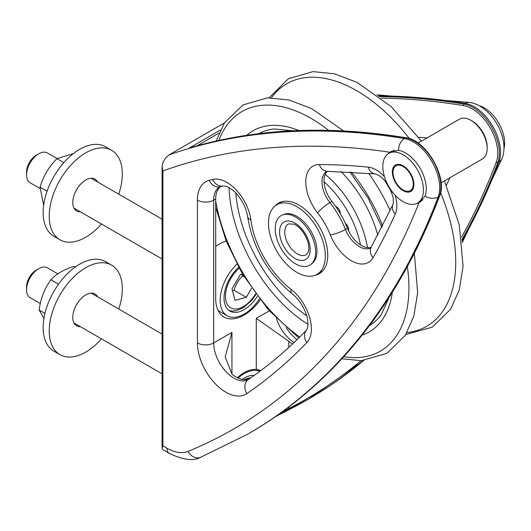 <?xml version="1.0" encoding="UTF-8"?>
<svg xmlns="http://www.w3.org/2000/svg" width="531" height="531" viewBox="0 0 531 531"><rect width="100%" height="100%" fill="white"/><g stroke="black" fill="none" stroke-linecap="round" stroke-linejoin="round"><path stroke-width="0.8" d="M398.662 164.351A15.213 8.788 -120 0 0 395.522 165.055A15.213 8.788 -120 0 0 395.522 182.624A15.213 8.788 -120 0 0 410.735 191.412A15.213 8.788 -120 0 0 411.97 176.252A15.213 8.788 -120 0 0 398.662 164.351M395.542 165.041A15.213 8.788 -120 0 0 394.334 180.208A15.213 8.788 -120 0 0 407.635 192.096A15.213 8.788 -120 0 0 410.755 191.399M394.699 152.039A28.707 16.574 -120 0 0 388.778 153.366A28.707 16.574 -120 0 0 388.772 186.52A28.707 16.574 -120 0 0 417.485 203.094A28.707 16.574 -120 0 0 419.809 174.493A28.707 16.574 -120 0 0 394.699 152.039M422.902 199.809A28.707 16.574 60 0 1 421.548 200.751L417.485 203.094M388.778 153.366L392.834 151.023A28.707 16.574 60 0 1 394.334 150.326M389.953 152.689A29.285 16.906 60 0 1 391.599 151.149M420.817 201.76A29.285 16.906 60 0 1 418.66 202.417M479.002 105.656A28.707 16.574 60 0 1 504.45 146.118A28.707 16.574 60 0 1 503.919 148.813M280.56 256.977A40.197 23.205 60 0 1 276.804 204.754A40.197 23.205 60 0 1 317 227.958A40.197 23.205 60 0 1 317 274.374A40.197 23.205 60 0 1 280.56 256.977M282.339 215.035L283.899 214.405A28.382 16.388 60 0 1 304.343 222.336A28.382 16.388 60 0 1 316.861 248.621A28.382 16.388 60 0 1 312.188 263.403L310.867 264.438A28.614 16.521 60 0 1 281.145 248.661A28.614 16.521 60 0 1 282.339 215.035A28.614 16.521 60 0 1 302.949 223.033A28.614 16.521 60 0 1 315.573 249.53A28.614 16.521 60 0 1 310.867 264.438M276.804 204.754L280.866 202.411A40.197 23.205 60 0 1 282.797 201.488M322.821 270.817A40.197 23.205 60 0 1 321.063 272.031L317 274.374M418.083 143.078L459.454 119.196A22.966 13.262 60 0 1 470.937 120.331A22.966 13.262 60 0 1 487.173 148.461A22.966 13.262 60 0 1 482.42 158.975L441.055 182.856M470.937 120.331L472.152 121.035A21.247 12.266 60 0 1 487.173 147.054L487.173 148.461M75.409 266.934L74.32 266.303C64.059 269.409 56.246 273.923 50.876 279.844C44.531 288.506 40.621 298.575 39.161 310.058L43.927 318.334M44.936 313.39L39.161 310.058M58.49 284.238L50.876 279.844M40.336 303.546L30.121 297.645A17.224 9.943 -60 0 1 26.55 289.76A17.224 9.943 -60 0 1 38.73 268.666A17.224 9.943 -60 0 1 41.65 267.392A17.224 9.943 -60 0 1 47.345 267.81L57.846 273.877M73.318 153.632L56.963 158.63C48.892 166.727 43.263 176.232 40.077 187.151L43.642 205.378M63.859 162.612L56.963 158.63M47.106 191.206L40.077 187.151M80.36 211.789A18.373 10.607 -60 0 1 76.59 210.94A18.373 10.607 -60 0 1 76.59 189.72A18.373 10.607 -60 0 1 94.963 179.113A18.373 10.607 -60 0 1 97.585 181.954M118.752 194.173A51.68 29.836 120 0 0 122.05 179.126A51.68 29.836 120 0 0 111.61 150.273L105.523 146.755A51.68 29.836 120 0 0 53.843 176.591A51.68 29.836 120 0 0 53.843 236.262L59.937 239.78A51.68 29.836 120 0 0 101.521 224.009M111.61 150.273A51.68 29.836 120 0 0 59.937 180.109A51.68 29.836 120 0 0 59.937 239.78M40.024 188.505L30.121 182.783A17.224 9.943 -60 0 1 26.55 174.898A17.224 9.943 -60 0 1 38.73 153.804A17.224 9.943 -60 0 1 47.345 152.948L57.076 158.563M257.336 296.305A28.422 16.408 -60 0 1 229.91 311.06A28.422 16.408 -60 0 1 224.288 294.128A28.422 16.408 -60 0 1 238.605 267.312M228.821 310.33A28.422 16.408 120 0 0 232.711 311.08L235.817 310.801L243.371 307.721L251.833 300.241L255.969 294.466M259.374 298.973A33.878 19.561 -60 0 1 227.182 315.786A33.878 19.561 -60 0 1 220.484 295.601A33.878 19.561 -60 0 1 236.932 264.212M242.109 379.386A28.422 16.408 -60 0 1 251.906 375.424A28.422 16.408 -60 0 1 254.223 375.417M238.087 378.026A33.878 19.561 -60 0 1 253.4 370.452A33.878 19.561 -60 0 1 259.805 371.348M387.776 154.03A29.285 16.906 60 0 1 389.741 152.198L398.555 150.306A29.285 16.906 60 0 1 420.174 168.393A29.285 16.906 60 0 1 425.032 196.158L418.986 202.842A29.285 16.906 60 0 1 416.41 203.632M277.461 204.382A40.768 23.537 60 0 1 279.591 202.543M320.306 273.067A40.768 23.537 60 0 1 317.651 273.996M275.045 205.968A40.768 23.537 60 0 1 278.549 203.088A40.768 23.537 60 0 1 319.317 226.624A40.768 23.537 60 0 1 319.317 273.697A40.768 23.537 60 0 1 315.069 275.29M361.014 360.682A1147.245 662.363 60 0 1 288.784 408.551A1.148 0.936 62.9 0 0 290.118 409.109L290.118 409.109A1.148 0.936 62.9 0 0 290.152 409.089A1148.394 663.027 -120 0 0 307.469 399.677A1148.394 663.027 -120 0 0 363.184 360.562M288.784 407.045L288.784 408.551L280.361 413.237M363.602 360.529A1148.394 663.027 60 0 1 308.684 398.973L275.708 416.51L290.085 409.122M189.806 147.877L189.222 148.049A1148.394 663.027 60 0 1 405.604 137.841A37.323 21.545 60 0 1 433.157 160.893A37.323 21.545 60 0 1 439.343 196.284A1148.394 663.027 60 0 1 248.999 433.435L247.785 434.139A1148.394 663.027 -120 0 0 438.128 196.988A37.323 21.545 -120 0 0 431.942 161.597A37.323 21.545 -120 0 0 404.39 138.545A1148.394 663.027 -120 0 0 169.011 154.899L165.665 157.899L162.917 162.499L162.074 166.561L162.917 170.929A1136.911 656.396 60 0 1 389.741 152.198M231.941 374.123L225.217 356.859L231.941 332.406L231.941 374.123A28.707 16.574 60 0 0 249.238 378.915M237.377 377.687A35.026 20.224 -60 0 1 256.3 369.377L260.801 370.605M269.263 310.854L256.3 318.341L288.784 341.307A28.707 16.574 -120 0 0 292.521 343.935M427.017 137.921A1105.33 638.162 -120 0 0 418.713 137.33M446.345 185.186A1105.33 638.162 -120 0 0 449.989 177.699M224.447 122.893L169.011 154.899M162.917 170.929L162.917 445.848L162.074 448.197L162.917 449.711A11.483 6.631 120 0 0 163.263 449.936L169.356 453.454C183.261 460.019 193.669 461.306 200.579 457.317L247.785 434.139M371.196 247.333A22.966 13.262 60 0 1 347.447 228.27A63.162 36.466 -120 0 0 331.955 201.435A22.966 13.262 60 0 1 327.322 171.334M226.166 241.061A35.026 20.224 120 0 0 219.761 243.782A35.026 20.224 120 0 0 215.699 246.517M260.19 300.015A40.197 23.205 -60 0 1 224.022 317.04A40.197 23.205 -60 0 1 215.699 298.634L215.699 198.959A28.707 16.574 60 0 1 220.338 186.72M38.73 268.666L36.241 270.106A13.706 7.912 120 0 0 26.55 286.886L26.55 289.76M38.73 153.804L36.241 155.238A13.706 7.912 120 0 0 26.55 172.024L26.55 174.898M251.555 288.28L246.304 297.333L234.994 300.32L232.001 288.964L240.317 274.62L242.455 274.056M232.392 290.45L234.125 290.304C235.671 284.815 238.446 280.036 242.441 275.967L241.658 274.268M242.441 275.967L244.22 276.99M234.125 290.304L246.304 297.333M80.36 326.651A18.373 10.607 -60 0 1 76.59 325.802A18.373 10.607 -60 0 1 76.451 325.722A18.373 10.607 -60 0 1 76.656 304.469A18.373 10.607 -60 0 1 94.963 293.975A18.373 10.607 -60 0 1 97.585 296.816M118.752 309.035A51.68 29.836 120 0 0 111.61 265.135L105.523 261.617A51.68 29.836 120 0 0 54.043 291.114A51.68 29.836 120 0 0 53.458 350.898A51.68 29.836 120 0 0 53.843 351.13L59.937 354.648A51.68 29.836 120 0 0 101.521 338.871M111.61 265.135A51.68 29.836 120 0 0 60.129 294.632A51.68 29.836 120 0 0 59.545 354.416A51.68 29.836 120 0 0 59.937 354.648M340.225 213.542A5.33 3.08 -120 0 0 335.692 206.473M348.509 230.686A5.33 3.08 -120 0 0 345.362 223.392M407.211 191.319A14.357 8.29 -120 0 0 412.395 178.794A14.357 8.29 -120 0 0 398.914 165.134A14.357 8.29 -120 0 0 393.863 177.673A14.357 8.29 -120 0 0 407.211 191.319M378.304 95.859A1148.394 663.027 60 0 1 465.289 103.386A11.483 8.476 -80.7 0 1 469.882 102.456C491.387 105.775 510.006 138.027 502.127 158.311L462.249 242.581M381.231 98.129A1147.245 662.363 60 0 1 463.53 105.596A1.148 0.85 -80.7 0 1 464.074 104.089L465.289 103.386A37.323 21.545 60 0 1 492.848 126.438A37.323 21.545 60 0 1 499.034 161.822A11.483 8.476 20.7 0 0 502.127 158.311M384.49 176.75A29.285 16.906 -120 0 0 368.229 167.152A11.483 8.662 95.7 0 0 375.211 173.889L379.333 175.661L383.548 179.199L387.338 183.845M395.276 214A11.483 8.662 -155.7 0 1 392.933 204.588L370.85 247.785A22.966 13.262 60 0 1 345.415 229.445A11.483 2.297 158.3 0 1 330.322 234.908A34.449 19.893 -120 0 0 352.192 261.239A34.449 19.893 -120 0 0 373.074 257.674A1116.812 644.793 -120 0 0 395.276 214A29.285 16.906 -120 0 0 395.091 195.116M368.229 167.152A1116.812 644.793 -120 0 0 319.304 164.544A34.449 19.893 -120 0 0 305.776 180.845A34.449 19.893 -120 0 0 317.644 212.951A51.68 29.836 60 0 1 330.322 234.908M418.986 202.842A1136.911 656.396 60 0 1 188.093 451.377A45.938 26.523 60 0 1 166.98 448.197L162.917 445.848M250.864 219.814A34.449 19.893 -120 0 0 212.685 179.451A1113.938 643.141 -120 0 0 209.227 180.321A40.197 23.205 -120 0 0 197.426 200.127L197.426 342.953A40.197 23.205 -120 0 0 215.566 384.019A40.197 23.205 -120 0 0 246.829 393.617A1113.938 643.141 -120 0 0 306.852 342.555A34.449 19.893 -120 0 0 290.988 289.309A68.904 39.779 60 0 1 250.864 219.814A11.483 5.463 -7.5 0 1 247.599 216.628C246.497 209.161 243.178 201.966 237.649 195.056C235.459 191.943 231.841 189.089 226.817 186.494L223.551 185.916A11.483 9.246 76.2 0 1 212.685 179.451M463.53 105.596A36.174 20.888 60 0 1 490.239 127.938A36.174 20.888 60 0 1 496.233 162.24A1.148 0.85 20.7 0 0 497.812 162.526A37.323 21.545 -120 0 0 491.626 127.141A37.323 21.545 -120 0 0 464.074 104.089A1148.394 663.027 -120 0 0 379.247 96.582M461.904 239.746A1148.394 663.027 -120 0 0 497.812 162.526L499.034 161.822A1148.394 663.027 60 0 1 462.05 240.921M496.233 162.24A1147.245 662.363 60 0 1 461.558 237.251M398.555 150.306A11.483 8.476 -80.7 0 1 404.39 138.545L405.604 137.841A1.148 0.85 99.3 0 1 406.062 137.748C425.988 139.746 447.892 177.679 439.655 195.932A1.148 0.85 -159.3 0 1 439.343 196.284L438.128 196.988A11.483 8.476 20.7 0 1 425.032 196.158M220.458 130.015L189.222 148.049M197.028 145.793L219.071 133.069M256.3 318.341L256.3 369.377M288.784 341.307L288.784 347.407M188.093 451.377A11.483 9.346 67.7 0 0 200.579 457.317M166.98 448.197A11.483 6.631 120 0 0 169.356 453.454M276.359 318.427A28.707 16.574 -120 0 0 294.074 342.475M209.227 180.321A11.483 9.253 75.7 0 0 220.186 186.759L223.551 185.916M197.426 200.127A11.483 6.631 0 0 0 213.668 200.127A28.707 16.574 60 0 1 219.615 186.985L220.186 186.759M197.426 342.953A11.483 6.631 0 0 0 213.668 342.953L213.668 200.127L215.699 198.959M246.829 393.617A11.483 9.366 -124.4 0 1 248.455 379.459L248.329 379.539A28.707 16.574 60 0 1 226.199 371.846A28.707 16.574 60 0 1 213.668 342.953L231.941 332.406M306.852 342.555A11.483 9.246 -136.2 0 1 306.686 329.917C288.711 348.648 269.303 365.162 248.455 379.459M290.988 289.309A11.483 5.463 127.5 0 0 292.11 293.729C298.03 298.422 302.604 304.887 305.823 313.131C307.416 316.589 308.086 321.142 307.821 326.797L306.686 329.917M373.074 257.674A11.483 8.888 -150.3 0 1 371.222 247.293M319.304 164.544A11.483 8.888 90.3 0 0 327.361 171.334L375.211 173.889M317.644 212.951A11.483 2.303 -38.3 0 1 329.924 202.61A22.966 13.262 60 0 1 326.757 171.413L327.361 171.334M347.447 228.27L345.415 229.445A63.162 36.466 -120 0 0 329.924 202.61L331.955 201.435M244.28 379.685A25.262 14.589 -60 0 1 247.592 378.344A25.262 14.589 -60 0 1 250.864 377.787M255.564 293.915A25.262 14.589 -60 0 1 238.625 308.591A25.262 14.589 -60 0 1 225.449 295.973A25.262 14.589 -60 0 1 239.156 268.314M298.648 254.555A17.802 10.275 -120 0 0 306.208 254.747L308.113 252.411C308.272 251.508 309.872 250.34 307.88 241.671C304.548 232.691 299.922 226.856 294.008 224.175L288.413 223.916A17.802 10.275 -120 0 0 285.957 239.043A17.802 10.275 -120 0 0 298.648 254.555M310.097 247.632A21.638 12.492 60 0 1 296.517 259.234A21.638 12.492 60 0 1 279.678 233.826A21.638 12.492 60 0 1 293.265 222.224A21.638 12.492 60 0 1 310.097 247.632M324.056 181.814A72.183 41.677 60 0 1 360.489 244.924M271.427 97.737A140.018 80.838 60 0 1 409.321 138.545M440.597 192.713A140.018 80.838 60 0 1 406.992 332.545M325.218 174.4A77.599 44.803 60 0 1 367.498 247.625M341.048 171.599A88.425 51.056 60 0 1 377.833 235.313M258.889 133.646A110.74 63.932 60 0 1 274.056 128.947L292.787 130.779M389.057 297.519L381.271 314.664A110.74 63.932 60 0 1 369.622 325.443M306.672 315.706A110.74 63.932 60 0 1 235.844 193.032M308.013 324.335A116.15 67.059 60 0 1 229.067 188.259A116.15 67.059 60 0 1 229.04 187.556M246.742 135.299A116.15 67.059 60 0 1 298.9 130.526M351.469 172.057A116.15 67.059 60 0 1 382.645 226.06M392.329 292.355A116.15 67.059 60 0 1 362.115 335.141M218.918 140.403A138.332 79.869 60 0 1 328.643 130.361M368.68 173.279A138.332 79.869 60 0 1 390.199 210.541M407.35 266.675A138.332 79.869 60 0 1 343.789 356.686M299.736 336.973A138.332 79.869 60 0 1 215.699 201.149M227.182 315.786L218.161 310.582M259.878 371.288L256.612 369.403M376.964 94.863L469.882 102.456M390.378 189.102L393.199 197.784L393.352 202.988L392.933 204.588M439.655 195.932C398.369 304.157 334.822 383.322 248.999 433.435M406.062 137.748C327.972 125.031 255.783 128.422 189.514 147.943M363.795 360.509L308.684 398.973M286.169 327.74L290.484 333.587L296.849 339.807M247.599 216.628C252.869 247.858 267.704 273.551 292.11 293.729M162.074 448.197L162.074 166.561M162.074 334.052L91.193 293.125M162.074 373.837L73.962 322.961M162.074 219.19L91.193 178.263M162.074 258.969L73.962 208.099M269.171 97.764L288.406 78.714L313.018 71.612L334.523 73.816L357.031 82.398L390.969 106.406L421.468 141.127M444.434 180.905L459.288 224.865L463.059 266.403L459.288 289.734L450.686 309.161L432.241 327.182L405.843 334.484M349.956 171.978L368.275 198.355L381.962 227.407M216.17 141.007L224.513 122.794L242.999 104.926L267.611 97.823L289.116 100.034L311.631 108.616L343.683 130.938M384.895 180.666L391.905 192.806M414.366 253.36L417.651 292.614L413.881 315.952L405.279 335.38L386.833 353.4L361.206 360.675L341.884 358.757M298.78 337.922L268.387 309.865L242.441 274.036L226.153 241.034L215.699 207.282"/></g></svg>
